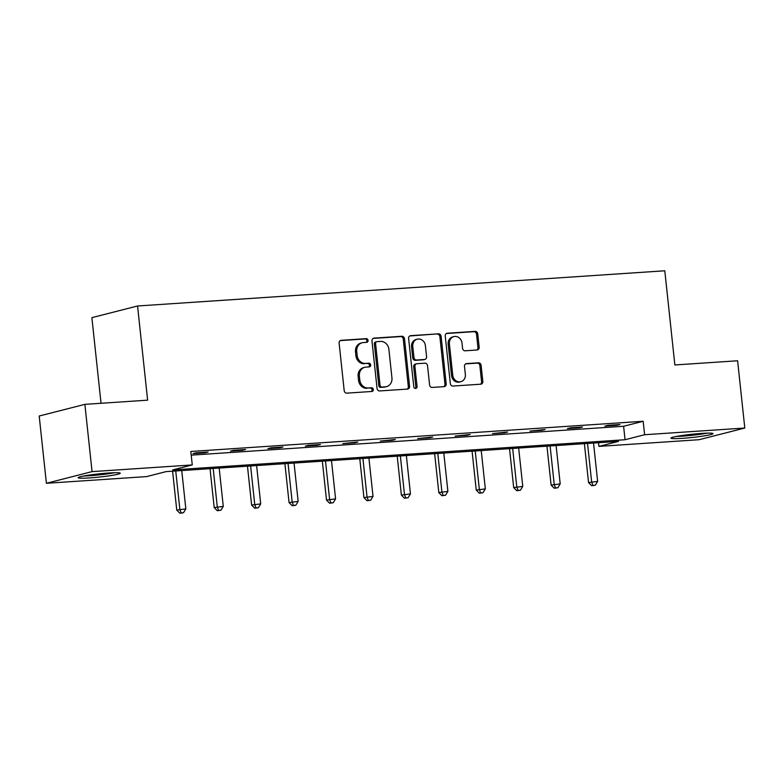 <?xml version="1.0" encoding="UTF-8"?>
<svg xmlns="http://www.w3.org/2000/svg" width="784" height="784" viewBox="0 0 784 784"><rect width="100%" height="100%" fill="white"/><g stroke="black" fill="none" stroke-linecap="round" stroke-linejoin="round"><path stroke-width="1.18" d="M368.068 340.383A1.862 1.646 75.7 0 0 366.216 338.639L341.197 340.315A2.666 2.352 75.7 0 0 339.119 343.108L344.196 390.657A2.666 2.352 75.7 0 0 346.842 393.137L371.861 391.471A1.862 1.646 75.7 0 0 371.469 387.766L368.235 387.982A8.526 7.526 75.7 0 1 359.787 380.034L359.366 376.075A8.526 7.526 75.7 0 1 364.795 367.314A8.526 7.526 75.7 0 1 366.001 367.118L369.244 366.902A1.862 1.646 75.7 0 0 368.843 363.208L365.609 363.423A8.526 7.526 75.7 0 1 357.161 355.475L356.74 351.506A8.526 7.526 75.7 0 1 362.169 342.745A8.526 7.526 75.7 0 1 363.374 342.559L366.618 342.343A1.862 1.646 75.7 0 0 368.068 340.383M366.157 342.373A1.862 1.646 75.7 0 0 364.981 338.953L340.256 340.609M371.4 391.5A1.862 1.646 75.7 0 0 370.234 388.08L368.235 387.982M368.784 366.932A1.862 1.646 75.7 0 0 367.608 363.521L365.609 363.423M682.335 438.334A21.168 1.607 -6.1 0 1 670.918 438.119A21.168 1.607 -6.1 0 1 701.592 433.415A21.168 1.607 -6.1 0 1 713.019 433.621A21.168 1.607 -6.1 0 1 682.335 438.334M89.592 477.917A21.168 1.607 -6.1 0 1 78.175 477.701A21.168 1.607 -6.1 0 1 108.849 472.997A21.168 1.607 -6.1 0 1 120.275 473.203A21.168 1.607 -6.1 0 1 89.592 477.917M477.093 349.987A2.666 2.352 75.7 0 0 479.171 347.194L477.74 333.857A2.666 2.352 75.7 0 0 475.104 331.367L447.311 333.229A2.666 2.352 75.7 0 0 445.234 336.022L450.32 383.572A2.666 2.352 75.7 0 0 452.956 386.051L480.749 384.199A2.666 2.352 75.7 0 0 482.826 381.396L481.102 365.285A2.666 2.352 75.7 0 0 478.465 362.806L466.568 363.6A2.666 2.352 75.7 0 0 464.491 366.393L465.353 374.38A7.125 6.292 75.7 0 1 460.816 381.71A7.125 6.292 75.7 0 1 452.75 375.222L449.399 343.931A7.125 6.292 75.7 0 1 453.936 336.601A7.125 6.292 75.7 0 1 462.001 343.088L462.56 348.302A2.666 2.352 75.7 0 0 465.196 350.791L477.093 349.987M46.393 483.287L39.2 416.02L84.878 404.358L147.627 400.163L137.563 305.985L664.793 270.784L674.857 364.962L737.607 360.767L744.8 428.035L699.122 439.706L598.937 446.39L618.498 441.392L166.149 471.605L146.579 476.603L46.393 483.287L92.061 471.625L192.256 464.932L172.686 469.93L625.044 439.726L644.615 434.728L744.8 428.035M84.878 404.358L92.061 471.625M191.208 455.141L623.603 426.271L643.174 421.273L190.816 451.476L192.256 464.932M643.174 421.273L644.615 434.728M404.485 338.747A2.666 2.352 75.7 0 0 401.849 336.267L374.056 338.12A2.666 2.352 75.7 0 0 371.979 340.922L377.055 388.462A2.666 2.352 75.7 0 0 379.701 390.942L407.494 389.089A2.666 2.352 75.7 0 0 409.562 386.287L404.485 338.747L403.25 339.06A2.666 2.352 75.7 0 0 400.614 336.581L373.115 338.414M410.679 335.67L438.472 333.817A2.666 2.352 75.7 0 1 441.118 336.297L446.194 383.846A2.666 2.352 75.7 0 1 444.116 386.639L432.229 387.433A2.666 2.352 75.7 0 1 429.593 384.954L427.525 365.667A2.666 2.352 75.7 0 0 424.889 363.188L417 363.717A2.666 2.352 75.7 0 0 414.922 366.51L417.068 386.59A1.862 1.646 75.7 0 1 413.776 386.806L408.611 338.472A2.666 2.352 75.7 0 1 410.679 335.67L409.944 335.866M137.563 305.985L91.885 317.647L101.038 403.28M598.545 442.725L598.937 446.39M623.603 426.271L625.044 439.726M616.861 425.3L604.856 426.104L607.943 425.31L619.948 424.516L616.861 425.3L616.792 424.722M579.425 427.799L567.42 428.603L570.507 427.819L582.512 427.015L579.425 427.799L579.356 427.221M541.989 430.298L529.984 431.102L545.066 429.514L541.989 430.298L541.92 429.72M504.553 432.797L492.548 433.601L507.63 432.013L504.553 432.797L504.484 432.219M467.117 435.296L455.112 436.1L470.194 434.512L467.117 435.296L467.048 434.718M429.671 437.805L417.676 438.599L432.758 437.011L429.671 437.805L429.612 437.227M392.235 440.304L380.24 441.098L395.322 439.51L392.235 440.304L392.176 439.726M354.799 442.803L342.804 443.597L357.886 442.009L354.799 442.803L354.74 442.225M317.363 445.302L305.368 446.106L308.455 445.312L320.45 444.508L317.363 445.302L317.304 444.724M279.927 447.801L267.932 448.605L271.019 447.811L283.014 447.007L279.927 447.801L279.868 447.223M242.491 450.3L230.496 451.104L233.583 450.31L245.578 449.516L242.491 450.3L242.432 449.722M205.055 452.799L193.06 453.603L196.147 452.809L208.142 452.015L205.055 452.799L204.996 452.221M362.169 342.745L360.934 343.069A8.526 7.526 75.7 0 0 355.505 351.83L356.74 351.506M364.374 363.737A8.526 7.526 75.7 0 1 355.926 355.789L355.505 351.83M364.795 367.314L363.56 367.627A8.526 7.526 75.7 0 0 358.131 376.389L359.366 376.075M367 388.296A8.526 7.526 75.7 0 1 358.553 380.348L358.131 376.389M407.2 389.109A2.666 2.352 75.7 0 0 408.327 386.6L403.25 339.06M377.035 341.648A1.862 1.646 75.7 0 0 375.585 343.598L380.044 385.336A1.862 1.646 75.7 0 0 381.896 387.071L385.307 386.845A8.526 7.526 75.7 0 0 386.512 386.649A8.526 7.526 75.7 0 0 391.941 377.888L388.893 349.36A8.526 7.526 75.7 0 0 380.456 341.412L377.035 341.648M375.801 341.961A1.862 1.646 75.7 0 0 374.35 343.921L375.585 343.598M386.512 386.649L385.277 386.963A8.526 7.526 75.7 0 1 384.072 387.159L380.661 387.384A1.862 1.646 75.7 0 1 378.809 385.65L374.35 343.921M409.738 335.973L438.472 333.817M443.822 386.659A2.666 2.352 75.7 0 0 444.959 384.16L439.883 336.62A2.666 2.352 75.7 0 0 437.237 334.131M416.618 363.776L415.383 364.09A2.666 2.352 75.7 0 0 413.687 366.824L415.834 386.904L417.068 386.59M415.226 388.521A1.862 1.646 75.7 0 0 415.834 386.904M425.389 345.666A7.125 6.292 75.7 0 0 417.323 339.178A7.125 6.292 75.7 0 0 412.786 346.508L413.962 357.533A2.666 2.352 75.7 0 0 416.608 360.013L424.497 359.493A2.666 2.352 75.7 0 0 426.565 356.691L425.389 345.666M417.323 339.178L416.088 339.492A7.125 6.292 75.7 0 0 411.551 346.822L412.786 346.508M424.869 359.425L423.634 359.748A2.666 2.352 75.7 0 1 423.262 359.807L415.373 360.336A2.666 2.352 75.7 0 1 412.727 357.847L411.551 346.822M453.936 336.601L452.701 336.914A7.125 6.292 75.7 0 0 448.164 344.245L449.399 343.931M460.816 381.71L459.581 382.024A7.125 6.292 75.7 0 1 451.515 375.536L448.164 344.245M480.455 384.219A2.666 2.352 75.7 0 0 481.592 381.71L479.867 365.599A2.666 2.352 75.7 0 0 477.231 363.119L465.627 363.894M476.799 350.007A2.666 2.352 75.7 0 0 477.936 347.508L476.505 334.17A2.666 2.352 75.7 0 0 473.869 331.691L446.37 333.523M172.598 471.174L176.753 510.08L185.837 508.894L181.741 470.557M175.743 470.959L179.84 509.286L181.084 512.903L179.85 513.216L183.485 512.746L181.084 512.903M185.837 508.894L183.485 512.746M179.85 513.216L176.753 510.08M210.034 468.675L214.189 507.581L223.273 506.386L219.177 468.058M213.179 468.46L217.276 506.787L218.52 510.404L217.286 510.717L220.921 510.247L218.52 510.404M223.273 506.386L220.921 510.247M217.286 510.717L214.189 507.581M247.47 466.176L251.625 505.082L260.709 503.887L256.613 465.559M250.615 465.961L254.712 504.288L255.956 507.905L254.722 508.218L258.357 507.748L255.956 507.905M260.709 503.887L258.357 507.748M254.722 508.218L251.625 505.082M83.653 476.025A21.031 1.597 173.9 0 0 114.562 472.723M112.592 472.791A18.316 1.392 -6.1 0 1 85.593 475.672M676.386 436.443A21.031 1.597 173.9 0 0 707.305 433.14M705.335 433.209A18.316 1.392 -6.1 0 1 678.327 436.09M284.906 463.677L289.061 502.583L298.145 501.388L294.049 463.06M288.051 463.462L292.148 501.789L293.392 505.406L292.158 505.719L295.793 505.249L293.392 505.406M298.145 501.388L295.793 505.249M292.158 505.719L289.061 502.583M322.342 461.168L326.497 500.074L335.581 498.889L331.485 460.561M325.487 460.963L329.584 499.29L330.828 502.907L329.594 503.22L333.229 502.75L330.828 502.907M335.581 498.889L333.229 502.75M329.594 503.22L326.497 500.074M359.778 458.669L363.933 497.575L373.017 496.39L368.921 458.062M362.923 458.464L367.02 496.791L368.264 500.408L367.03 500.721L370.665 500.241L368.264 500.408M373.017 496.39L370.665 500.241M367.03 500.721L363.933 497.575M397.214 456.17L401.369 495.076L410.453 493.891L406.357 455.563M400.359 455.965L404.456 494.292L405.7 497.909L404.466 498.222L408.101 497.742L405.7 497.909M410.453 493.891L408.101 497.742M404.466 498.222L401.369 495.076M434.65 453.671L438.805 492.577L447.889 491.392L443.793 453.064M437.795 453.466L441.892 491.793L443.136 495.41L441.902 495.723L445.537 495.243L443.136 495.41M447.889 491.392L445.537 495.243M441.902 495.723L438.805 492.577M472.086 451.172L476.241 490.078L485.325 488.893L481.229 450.565M475.231 450.967L479.328 489.294L480.572 492.911L479.338 493.224L482.973 492.744L480.572 492.911M485.325 488.893L482.973 492.744M479.338 493.224L476.241 490.078M509.522 448.673L513.677 487.579L522.761 486.394L518.665 448.066M512.667 448.468L516.764 486.795L518.008 490.402L516.783 490.725L520.409 490.245L518.008 490.402M522.761 486.394L520.409 490.245M516.783 490.725L513.677 487.579M546.958 446.174L551.113 485.08L560.197 483.895L556.101 445.567M550.103 445.969L554.2 484.296L555.454 487.903L554.219 488.226L557.845 487.746L555.454 487.903M560.197 483.895L557.845 487.746M554.219 488.226L551.113 485.08M584.394 443.675L588.549 482.581L597.633 481.396L593.537 443.068M587.539 443.46L591.636 481.788L592.89 485.404L591.655 485.717L595.281 485.247L592.89 485.404M597.633 481.396L595.281 485.247M591.655 485.717L588.549 482.581M364.981 338.953L366.216 338.639M370.234 388.08L371.469 387.766M367.608 363.521L368.843 363.208M355.926 355.789L357.161 355.475M358.553 380.348L359.787 380.034M340.452 340.501L341.197 340.315M408.327 386.6L409.562 386.287M373.311 338.306L374.056 338.12M400.614 336.581L401.849 336.267M378.809 385.65L380.044 385.336M380.661 387.384L381.896 387.071M384.072 387.159L385.307 386.845M439.883 336.62L441.118 336.297M444.959 384.16L446.194 383.846M413.687 366.824L414.922 366.51M412.727 357.847L413.962 357.533M415.373 360.336L416.608 360.013M423.262 359.807L424.497 359.493M451.515 375.536L452.75 375.222M465.833 363.786L466.568 363.6M477.231 363.119L478.465 362.806M479.867 365.599L481.102 365.285M481.592 381.71L482.826 381.396M446.576 333.416L447.311 333.229M473.869 331.691L475.104 331.367M476.505 334.17L477.74 333.857M477.936 347.508L479.171 347.194M375.536 342L376.771 341.687"/></g></svg>
